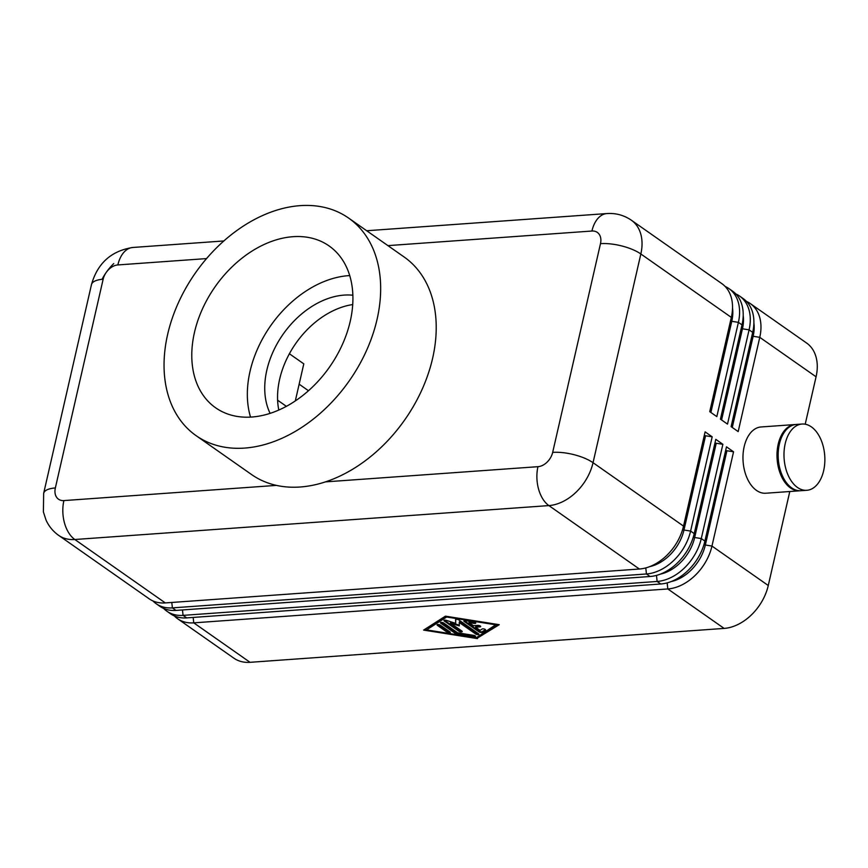 <?xml version="1.0" encoding="UTF-8"?>
<svg xmlns="http://www.w3.org/2000/svg" width="868" height="868" viewBox="0 0 868 868"><rect width="100%" height="100%" fill="white"/><g stroke="black" fill="none" stroke-linecap="round" stroke-linejoin="round"><path stroke-width="1.3" d="M732.266 427.447L753.142 336.285L759.771 337.337L816.072 376.799A44.29 31.313 -55 0 0 812.394 348.958A44.29 31.313 -55 0 0 806.589 343.023L750.288 303.572A44.29 31.313 125 0 1 756.093 309.507A44.29 31.313 125 0 1 759.771 337.337L738.18 431.591L731.106 426.644L752.697 332.379A44.29 31.313 -55 0 0 749.019 304.549A44.29 31.313 -55 0 0 743.214 298.614L739.601 296.075A44.29 31.313 125 0 1 745.406 302.01A44.29 31.313 125 0 1 749.084 329.851L727.503 424.105L720.429 419.146L742.01 324.892A44.29 31.313 -55 0 0 738.332 297.051A44.29 31.313 -55 0 0 732.538 291.127L728.925 288.588A44.29 31.313 125 0 1 734.719 294.523A44.29 31.313 125 0 1 738.397 322.353L716.816 416.618L709.742 411.66L731.333 317.406A44.29 31.313 -55 0 0 727.655 289.565A44.29 31.313 -55 0 0 721.85 283.63L631.361 220.212C623.973 215.177 615.824 212.964 606.916 213.561L366.687 230.747M746.513 301.435A44.29 31.313 125 0 1 750.288 303.572M800.394 490.745A33.212 20.355 -94.1 0 1 799.808 490.8A33.212 20.355 -94.1 0 1 778.205 444.188A33.212 20.355 -94.1 0 1 795.077 424.539A33.212 20.355 -94.1 0 1 795.652 424.506M799.808 490.8L765.782 493.23A33.212 20.355 -94.1 0 1 744.18 446.619A33.212 20.355 -94.1 0 1 761.041 426.969L795.077 424.539M785.193 443.689A33.212 20.355 -94.1 0 1 802.054 424.04A33.212 20.355 -94.1 0 1 823.656 470.651A33.212 20.355 -94.1 0 1 806.795 490.301A33.212 20.355 -94.1 0 1 785.193 443.689M806.795 490.301L800.98 490.713A33.212 20.355 -94.1 0 1 779.377 444.101A33.212 20.355 -94.1 0 1 796.238 424.452L802.054 424.04M735.825 293.948A44.29 31.313 125 0 1 739.601 296.075M177.582 618.721L233.883 658.183A44.29 31.313 -55 0 0 250.049 662.317L193.748 622.855A44.29 31.313 125 0 1 177.582 618.721A44.29 31.313 125 0 1 174.294 615.9M348.611 218.074A132.858 93.939 -55 0 0 167.654 334.354A132.858 93.939 -55 0 0 196.103 435.66A132.858 93.939 -55 0 0 377.059 319.37A132.858 93.939 -55 0 0 348.611 218.074L404.162 257.015A132.858 93.939 125 0 1 432.611 358.321A132.858 93.939 125 0 1 325.435 481.881A132.858 93.939 -55 0 1 276.425 485.386L63.896 500.586A14.767 10.438 125 0 1 55.346 487.957A29.523 10.405 12.9 0 0 43.899 492.644A29.523 10.405 12.9 0 0 43.66 493.339L43.4 511.957L46.047 520.095C48.89 526.323 53.089 531.411 58.655 535.372L149.144 598.79A44.29 31.313 -55 0 0 165.311 602.924L639.38 569.017A44.29 31.313 -55 0 0 666.765 555.411A44.29 31.313 -55 0 0 683.528 526.116L705.12 431.863L712.183 436.821L690.602 531.075A44.29 31.313 125 0 1 673.839 560.37A44.29 31.313 125 0 1 646.443 573.976L172.385 607.882A44.29 31.313 125 0 1 156.218 603.748L159.831 606.276A44.29 31.313 -55 0 0 175.998 610.41L650.056 576.504A44.29 31.313 -55 0 0 677.452 562.909A44.29 31.313 -55 0 0 694.216 533.614L715.796 439.349L722.87 444.308L701.279 538.561A44.29 31.313 125 0 1 684.516 567.867A44.29 31.313 125 0 1 657.13 581.462L183.061 615.369A44.29 31.313 125 0 1 166.906 611.235L170.508 613.774A44.29 31.313 -55 0 0 186.674 617.897L660.743 583.99A44.29 31.313 -55 0 0 688.129 570.395A44.29 31.313 -55 0 0 704.892 541.1L726.483 446.836L733.558 451.794L711.966 546.059A44.29 31.313 125 0 1 695.203 575.354A44.29 31.313 125 0 1 667.817 588.949L193.748 622.855L193.163 617.441M667.156 582.884L667.817 588.949L724.118 628.41A44.29 31.313 -55 0 0 751.504 614.815A44.29 31.313 -55 0 0 768.267 585.509L711.966 546.059L705.337 545.006L726.928 450.742A2.951 1.042 -167.1 0 1 725.659 450.438M725.138 286.462A44.29 31.313 125 0 1 728.925 288.588M166.906 611.235A44.29 31.313 125 0 1 163.607 608.414M156.218 603.748A44.29 31.313 125 0 1 152.92 600.927M270.089 413.342A77.502 54.803 125 0 1 266.834 370.169A77.502 54.803 125 0 1 352.875 295.228M352.723 304.559A77.502 54.803 -55 0 0 279.659 379.164A77.502 54.803 -55 0 0 278.802 410.021M350.238 321.29A98.833 69.885 125 0 1 215.633 407.797A98.833 69.885 125 0 1 194.465 332.433A98.833 69.885 125 0 1 329.081 245.937A98.833 69.885 125 0 1 350.238 321.29M250.537 417.096A98.833 69.885 125 0 1 250.027 371.374A98.833 69.885 125 0 1 349.728 275.579M464.228 620.685A1.844 0.651 -167.1 0 0 464.38 620.804L479.169 631.166A1.844 0.651 -167.1 0 0 482.272 631.665L485.451 629.636M479.017 631.85L464.217 621.477A1.844 0.651 12.9 0 1 463.881 620.967A1.844 0.651 12.9 0 1 465.476 620.674L473.765 621.987A1.844 0.651 12.9 0 1 475.762 623.094A1.844 0.651 12.9 0 1 474.156 623.387L468.98 622.562L473.461 625.709L477.823 625.394A1.844 0.651 12.9 0 1 479.765 625.73A1.844 0.651 12.9 0 1 480.688 626.555A1.844 0.651 12.9 0 1 479.961 626.891L475.599 627.206L480.069 630.342L482.163 628.996A1.844 0.651 12.9 0 1 484.257 629.04A1.844 0.651 12.9 0 1 485.613 630.005A1.844 0.651 12.9 0 1 485.472 630.19L482.12 632.338A1.844 0.651 12.9 0 1 479.017 631.85L479.169 631.166M475.599 627.206L475.751 626.533L480.113 626.219A1.844 0.651 -167.1 0 0 480.492 626.154M468.98 622.562L469.132 621.889L474.308 622.714A1.844 0.651 -167.1 0 0 475.555 622.703M437.439 625.394A1.844 0.651 12.9 0 1 437.092 624.873A1.844 0.651 12.9 0 1 438.394 624.548A1.844 0.651 12.9 0 1 440.347 625.188L449.96 631.926A1.844 0.651 12.9 0 1 450.297 632.436A1.844 0.651 12.9 0 1 448.995 632.761A1.844 0.651 12.9 0 1 447.053 632.132L437.439 625.394L437.591 624.721L447.204 631.459A1.844 0.651 -167.1 0 0 450.101 632.034M496.333 624.895L446.64 617.018L426.535 629.886L476.228 637.763L496.485 624.244M426.535 629.886L446.76 616.367M446.64 617.018L446.792 616.378M424.506 629.539L426.546 629.853M476.272 637.73L477.617 637.947L498.525 624.569M477.465 638.62L423.627 630.092L445.414 616.161L499.252 624.689L477.617 637.947M440.792 622.465A1.844 0.651 -167.1 0 0 440.944 622.573L455.483 632.772A1.844 0.651 -167.1 0 0 457.143 633.369L474.112 636.06A1.844 0.651 -167.1 0 0 475.36 636.038M455.331 633.445L440.792 623.246A1.844 0.651 12.9 0 1 440.445 622.736A1.844 0.651 12.9 0 1 441.747 622.41A1.844 0.651 12.9 0 1 443.7 623.04L457.62 632.805L473.57 635.333A1.844 0.651 12.9 0 1 475.566 636.439A1.844 0.651 12.9 0 1 473.961 636.732L456.98 634.041A1.844 0.651 12.9 0 1 455.331 633.445L455.483 632.772M459.237 622.475L459.302 625.893L450.514 623.105L461.884 631.069A1.844 0.651 12.9 0 1 462.221 631.589A1.844 0.651 12.9 0 1 460.919 631.915A1.844 0.651 12.9 0 1 458.977 631.275L444.308 621A1.844 0.651 12.9 0 1 443.96 620.479A1.844 0.651 12.9 0 1 446.315 620.37L455.657 623.343L455.591 619.709A1.844 0.651 12.9 0 1 455.591 619.654A1.844 0.651 12.9 0 1 456.904 619.329A1.844 0.651 12.9 0 1 458.846 619.958L478.572 633.781A1.844 0.651 12.9 0 1 478.919 634.302A1.844 0.651 12.9 0 1 477.606 634.627A1.844 0.651 12.9 0 1 475.664 633.987L459.237 622.475L459.389 621.803L475.816 633.315A1.844 0.651 -167.1 0 0 478.713 633.9M455.754 619.459L455.657 623.343M444.318 620.208A1.844 0.651 -167.1 0 0 444.459 620.327L459.129 630.602A1.844 0.651 -167.1 0 0 462.026 631.188M450.514 623.105L450.666 622.432L459.291 625.166M724.118 628.41L250.049 662.317M289.391 353.764L303.8 363.855L295.315 400.907M276.425 485.386A132.858 93.939 125 0 1 251.655 474.601L196.103 435.66M704.295 435.465A2.951 1.042 -167.1 0 0 705.565 435.769L712.183 436.821M714.972 442.951A2.951 1.042 -167.1 0 0 716.241 443.255L722.87 444.308M816.072 376.799L805.211 424.213M789.793 491.516L768.267 585.509M733.558 451.794L726.928 450.742M165.311 602.924L74.822 539.505A29.523 18.098 -94.1 0 1 64.536 523.144A29.523 18.098 -94.1 0 1 63.896 500.586M58.655 535.372A44.29 31.313 -55 0 0 74.822 539.505L548.891 505.588A44.29 31.313 -55 0 0 576.276 491.993A44.29 31.313 -55 0 0 593.039 462.698L640.844 253.977L731.333 317.406M387.909 245.622L591.933 231.029A14.767 10.438 125 0 1 600.482 243.658L552.677 452.38A14.767 10.438 125 0 1 537.954 466.68A29.523 18.098 85.9 0 0 538.605 489.226A29.523 18.098 85.9 0 0 548.891 505.588L639.38 569.017M55.346 487.957L103.151 279.236A14.767 10.438 125 0 1 117.864 264.935L206.562 258.588M43.66 493.339L91.465 284.628A29.523 10.405 12.9 0 1 91.704 283.923A29.523 10.405 12.9 0 1 103.151 279.236M552.677 452.38A29.523 10.405 12.9 0 1 574.139 454.713A29.523 10.405 12.9 0 1 593.039 462.698L683.528 526.116M600.482 243.658A29.523 10.405 12.9 0 1 621.944 245.991A29.523 10.405 12.9 0 1 640.844 253.977A44.29 31.313 -55 0 0 637.166 226.147A44.29 31.313 -55 0 0 631.361 220.212M591.933 231.029A29.523 18.098 -94.1 0 1 601.296 215.492A29.523 18.098 -94.1 0 1 606.916 213.561M223.879 240.957L132.858 247.467A29.523 18.098 85.9 0 0 127.238 249.398A29.523 18.098 85.9 0 0 117.864 264.935M753.901 322.95A38.376 27.136 -55 0 1 753.142 336.285A2.951 1.042 12.9 0 1 751.872 335.981M721.579 419.96L742.455 328.798A2.951 1.042 12.9 0 1 741.185 328.495M710.892 412.474L731.778 321.312A2.951 1.042 12.9 0 1 730.509 320.997M186.674 617.897L183.061 615.369L182.475 609.954M656.468 575.397L657.13 581.462L660.743 583.99M175.998 610.41L172.385 607.882L171.788 602.457M645.781 567.911L646.443 573.976L650.056 576.504M464.217 621.477L464.38 620.804M482.12 632.338L482.272 631.665M479.961 626.891L480.113 626.219M474.156 623.387L474.308 622.714M447.053 632.132L447.204 631.459M440.792 623.246L440.944 622.573M456.98 634.041L457.143 633.369M473.961 636.732L474.112 636.06M475.664 633.987L475.816 633.315M444.308 621L444.459 620.327M458.977 631.275L459.129 630.602M308.466 390.719L299.145 384.188M537.954 466.68L325.435 481.881M682.584 529.675A2.951 1.042 -167.1 0 0 683.973 530.023L705.565 435.769M649.731 566.62A38.376 27.136 -55 0 0 683.973 530.023L690.602 531.075L694.216 533.614M693.261 537.173A2.951 1.042 -167.1 0 0 694.66 537.52L716.241 443.255M660.418 574.106A38.376 27.136 -55 0 0 694.66 537.52L701.279 538.561L704.892 541.1M742.01 324.892L738.397 322.353L731.778 321.312A38.376 27.136 -55 0 0 732.527 307.966M752.697 332.379L749.084 329.851L742.455 328.798A38.376 27.136 -55 0 0 743.214 315.464M113.741 263.579A44.29 31.313 -55 0 0 102.023 279.333M703.948 544.659A2.951 1.042 -167.1 0 0 705.337 545.006A38.376 27.136 -55 0 1 671.105 581.593M286.353 406.322L277.619 400.202M91.465 284.628C97.52 263.21 111.321 250.83 132.858 247.467"/></g></svg>

